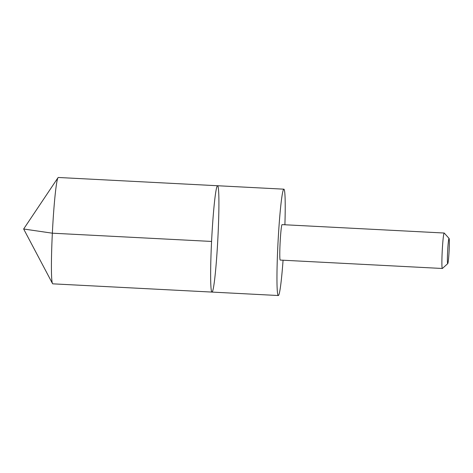 <?xml version="1.0" encoding="UTF-8"?>
<svg xmlns="http://www.w3.org/2000/svg" width="473" height="473" viewBox="0 0 473 473"><rect width="100%" height="100%" fill="white"/><g stroke="black" fill="none" stroke-linecap="round" stroke-linejoin="round"><path stroke-width="0.71" d="M217.663 185.788A53.248 3.063 -87 0 1 217.775 240.225A53.248 3.063 -87 0 1 212.022 292.083A53.248 3.063 -87 0 1 211.715 238.753A53.248 3.063 -87 0 1 217.533 185.735A53.248 3.063 -87 0 1 217.663 185.788M58.309 177.476A53.248 3.063 93 0 0 58.002 177.706A53.248 3.063 93 0 0 52.491 230.499A53.248 3.063 93 0 0 52.515 283.575A53.248 3.063 93 0 0 52.663 283.776A53.248 3.063 93 0 0 52.793 283.835L212.022 292.083A53.248 3.063 -87 0 1 211.715 238.753A53.248 3.063 -87 0 1 217.533 185.735L58.309 177.476M284.9 224.77A53.248 3.063 93 0 0 283.983 189.23A53.248 3.063 93 0 0 283.853 189.17A53.248 3.063 93 0 0 278.094 241.035A53.248 3.063 93 0 0 278.213 295.465A53.248 3.063 93 0 0 278.343 295.524A53.248 3.063 93 0 0 283.067 260.221M449.066 238.433L444.242 233.059A17.749 1.023 93 0 0 444.182 233.023L282.079 224.622A17.749 1.023 93 0 0 280.158 241.91A17.749 1.023 93 0 0 280.199 260.055A17.749 1.023 93 0 0 280.241 260.073L442.344 268.481A17.749 1.023 93 0 0 442.409 268.451L447.765 263.609A12.623 0.727 93 0 0 449.102 251.057A12.623 0.727 93 0 0 449.066 238.433A12.623 0.727 93 0 0 447.683 250.341A12.623 0.727 93 0 0 447.689 263.615A12.623 0.727 93 0 0 447.765 263.609M444.182 233.023A17.749 1.023 93 0 0 442.267 250.312A17.749 1.023 93 0 0 442.302 268.457A17.749 1.023 93 0 0 442.344 268.481M211.579 241.443L52.355 233.189L23.65 229.003L52.515 283.575M23.65 229.003L58.002 177.706M283.853 189.17L217.533 185.735M278.343 295.524L212.022 292.083"/></g></svg>
